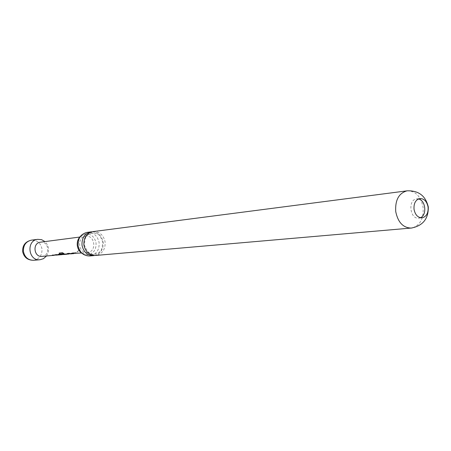 <?xml version="1.0" encoding="UTF-8"?>
<svg xmlns="http://www.w3.org/2000/svg" width="451" height="451" viewBox="0 0 451 451"><rect width="100%" height="100%" fill="white"/><g stroke="black" fill="none" stroke-linecap="round" stroke-linejoin="round"><path stroke-width="0.34" stroke-dasharray="2.25 1.69" d="M78.592 250.66L77.093 252.132L78.592 250.66M78.474 250.559L76.997 252.002L78.474 250.559M94.631 255.497C100.736 253.654 103.583 249.2 103.172 242.131C101.757 235.619 98.059 232.169 92.066 231.775M55.422 254.843L59.199 254.55L59.825 253.986L57.283 254.212L52.852 255.187M55.332 254.883L54.255 255.311M66.613 253.879L70.559 253.671M72.825 253.423L71.963 253.789M72.352 253.766L73.84 253.456L74.488 252.876L71.81 253.107L68.631 254.076M70.17 253.411L73.84 253.456M420.377 217.72L418.77 218.137C409.936 219.502 407.619 199.804 416.521 198.942L418.348 198.987M42.011 256.371L42.4 256.326C50.642 255.407 48.747 240.879 40.551 242.176M54.616 255.289L57.401 255.04M57.773 255.018L59.898 254.133L55.377 255.035M59.329 254.883L62.137 253.936L58.951 254.905M62.542 254.606L62.954 254.561M63.794 254.488L66.906 253.53L69.533 253.299M64.211 254.465L67.058 254.212M67.402 254.189L69.691 253.4M69.02 254.054L72.865 253.586M73.998 253.625L76.856 252.667L73.598 253.648M87.883 252.419L87.449 252.47C78.378 253.682 76.484 237.192 85.589 236.29L85.696 236.273C94.857 234.7 97.112 251.376 87.883 252.419M62.96 254.556L64.623 253.727L62.165 254.629M93.143 231.588C99.536 231.543 103.521 234.982 105.106 241.922C105.5 249.172 102.546 253.659 96.255 255.384L95.595 255.463M87.246 232.355C93.594 232.304 97.551 235.71 99.119 242.57C99.502 249.747 96.576 254.189 90.324 255.897L89.67 255.976M82.409 253.648L87.663 254.86C93.554 253.603 96.345 249.629 96.04 242.954C94.631 236.809 91.079 233.787 85.391 233.894L80.52 236.2M46.538 255.982C49.616 250.795 49.097 246.004 44.976 241.595M71.562 253.451L73.987 253.456L76.084 252.735M76.005 252.588L72.194 253.53M73.795 253.293L74.488 252.876M74.415 252.729L71.737 252.96L69.747 253.806M69.702 253.648L67.227 253.958M59.244 253.022L62.537 252.549L63.85 253.575M63.907 253.423L63.602 253.451M69.46 253.158L66.833 253.383L64.865 254.223M64.82 254.065L62.52 254.381M62.914 254.201L68.89 253.879M68.845 253.721L69.617 253.253M61.003 253.733L64.2 254.296L68.033 253.817L66.055 254.178M66.055 254.11L65.683 254.144M57.136 254.697L59.712 254.319L61.815 254.629M58.765 254.742L61.404 253.998M61.33 253.857L58.585 254.781M61.821 254.465L64.549 253.58L61.139 254.589M61.133 254.533L60.84 254.561M52.271 255.114L58.326 254.832M58.286 254.674L56.003 254.916M33.628 260.295L34.191 260.221C39.694 258.75 42.287 254.95 41.966 248.822C40.607 242.976 37.145 240.079 31.576 240.129M407.174 190.824C415.518 190.858 420.822 196.337 423.083 207.257C423.81 218.526 420.135 225.427 412.056 227.975M94.552 254.251C97.258 253.637 99.011 252.797 99.795 251.737C101.3 251.207 102.281 248.027 102.743 242.21C100.928 237.147 99.31 234.52 97.878 234.323C96.926 233.483 95.054 233.043 92.252 233.015C89.71 233.657 88.041 234.509 87.24 235.563C85.752 236.132 84.794 239.289 84.365 245.023C87.178 252.205 90.572 255.283 94.552 254.251M416.69 198.919L419.949 198.53M81.434 252.988L87.449 252.47M79.709 237.057L85.696 236.273M87.663 254.86L82.899 253.631C81.501 253.456 79.906 250.824 78.113 245.727C78.581 239.735 79.551 236.527 81.017 236.099L85.391 233.894M418.77 218.137L422.035 217.822M73.214 253.524L73.987 253.456M68.248 253.952L69.003 253.885M71.574 253.665L72.34 253.597M63.371 254.37L64.2 254.302M66.72 254.082L67.391 254.026M58.754 254.77L59.318 254.719M61.793 254.505L62.531 254.443M53.889 255.187L54.605 255.125M57.035 254.916L57.762 254.854"/><path stroke-width="0.68" d="M92.066 231.775L90.978 231.87C84.641 233.511 81.659 237.993 82.026 245.316C83.57 252.109 87.46 255.548 93.684 255.632L94.631 255.497M71.963 253.789L69.369 253.637L73.225 253.693L71.004 253.496L81.434 252.988M428.072 207.048C426.911 201.422 424.199 198.587 419.949 198.53L419.774 198.558C415.58 199.793 413.663 203.373 414.024 209.292C415.174 214.868 417.846 217.709 422.035 217.822L422.384 217.777C426.55 216.486 428.444 212.911 428.072 207.048M418.348 198.987C425.654 199.956 427.3 215.212 420.377 217.72M40.551 242.176L40.381 242.198C32.213 243.016 33.87 257.448 42.011 256.371L53.9 255.351L52.457 255.097L57.046 255.08L54.881 254.888L58.596 254.945L57.114 254.697L59.679 254.477L63.388 254.539L59.927 253.862L59.171 253.118L62.447 252.684L63.85 253.575L60.947 253.885L64.211 254.465L66.731 254.251L63.929 254.46L62.368 254.246L64.504 254.06L68.259 254.116L66.816 253.862L71.585 253.834M44.976 241.595L41.605 239.673L37.692 239.346C25.916 240.496 28.3 261.298 40.026 259.731L43.459 258.688L46.538 255.982M54.255 255.311L53.9 255.351M57.401 255.04L57.046 255.08M58.951 254.905L58.596 254.945M63.788 254.488L63.388 254.533M67.058 254.212L66.731 254.251M68.631 254.076L68.259 254.116M73.598 253.648L73.225 253.688M58.822 254.905L61.804 254.674L58.822 254.905M62.165 254.629L61.804 254.674M412.056 227.975L95.595 255.463C89.354 255.379 85.459 251.929 83.909 245.113C83.536 237.767 86.53 233.268 92.878 231.622L93.143 231.588M93.684 255.632L89.67 255.976C83.474 255.897 79.613 252.487 78.074 245.739C77.707 238.466 80.678 234.018 86.987 232.389L87.246 232.355M80.52 236.2C77.967 238.737 76.901 241.922 77.33 245.767C77.916 249.268 79.607 251.895 82.409 253.648M72.194 253.53L71.562 253.451M70.559 253.671L69.928 253.592M67.227 253.958L66.613 253.879M63.602 253.451L60.896 253.834M62.52 254.381L59.927 253.862M59.989 253.71L59.244 253.022M65.683 254.144L63.929 254.46M63.929 254.296L62.914 254.201M58.754 254.77L57.875 254.967M57.88 254.804L57.136 254.697M60.84 254.561L58.765 254.905M56.003 254.916L55.422 254.843M52.852 255.187L52.271 255.114M31.576 240.129L31.322 240.163C25.78 241.578 23.159 245.383 23.458 251.585C24.788 257.341 28.182 260.244 33.628 260.295L40.026 259.731M407.174 190.824C418.635 190.457 425.676 195.847 428.298 206.992C428.529 218.814 422.835 225.844 411.211 228.082C403.115 227.811 397.957 222.326 395.736 211.615C395.053 200.114 398.808 193.191 407.005 190.846L93.013 231.605M22.651 251.647C24.021 257.397 27.686 260.278 33.628 260.295M40.472 242.181L79.709 237.057M91.108 231.853L87.116 232.372M37.822 239.329L31.446 240.146C25.335 241.567 22.403 245.395 22.646 251.63"/></g></svg>
